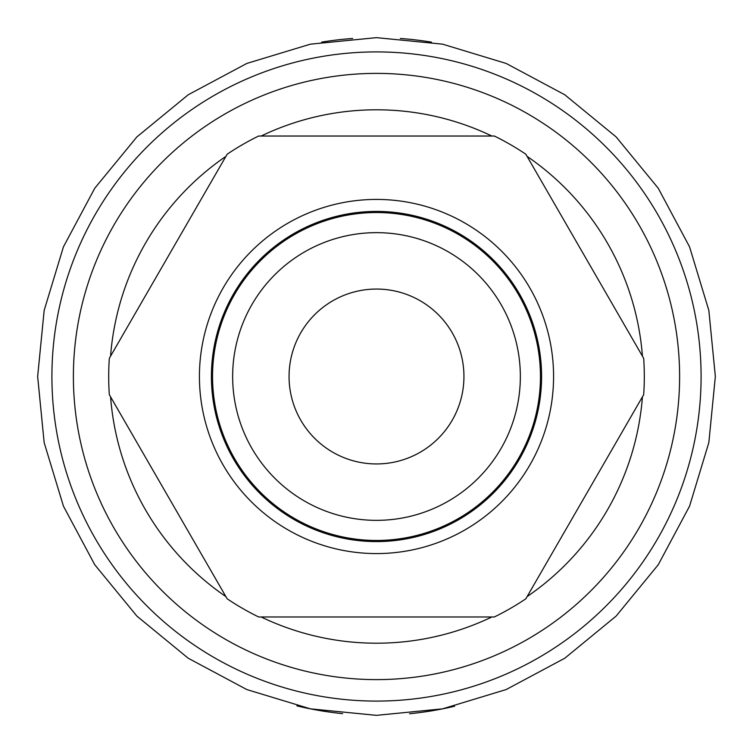 <?xml version="1.0" encoding="UTF-8"?>
<svg xmlns="http://www.w3.org/2000/svg" width="753" height="753" viewBox="0 0 753 753"><rect width="100%" height="100%" fill="white"/><g stroke="black" fill="none" stroke-linecap="round" stroke-linejoin="round"><path stroke-width="1.13" d="M109.317 358.324A267.804 267.804 0 0 0 109.317 394.676L227.171 598.804A267.804 267.804 0 0 0 258.646 616.971L494.354 616.971A267.804 267.804 0 0 0 525.829 598.804L643.683 394.676A267.804 267.804 0 0 0 643.683 358.324L525.829 154.196A267.804 267.804 0 0 0 494.354 136.029L258.646 136.029A267.804 267.804 0 0 0 227.171 154.196L109.317 358.324M289.058 376.5A87.442 87.442 0 0 1 376.5 289.058A87.442 87.442 0 0 1 463.942 376.5A87.442 87.442 0 0 1 376.5 463.942A87.442 87.442 0 0 1 289.058 376.5M553.577 376.5A177.077 177.077 0 0 1 376.5 553.577A177.077 177.077 0 0 1 199.423 376.5A177.077 177.077 0 0 1 376.5 199.423A177.077 177.077 0 0 1 553.577 376.5M520.351 376.5A143.851 143.851 0 0 1 376.5 520.351A143.851 143.851 0 0 1 232.649 376.5A143.851 143.851 0 0 1 376.5 232.649A143.851 143.851 0 0 1 520.351 376.5M409.528 713.74A338.85 338.85 0 0 0 454.605 706.229M431.516 42.149A338.85 338.85 0 0 0 400.351 38.488M352.649 38.488A338.85 338.85 0 0 0 321.719 42.112M296.908 705.872A338.85 338.85 0 0 0 342.615 713.646M376.5 679.611A303.111 303.111 0 0 0 679.611 376.5A303.111 303.111 0 0 0 376.5 73.389A303.111 303.111 0 0 0 73.389 376.5A303.111 303.111 0 0 0 376.5 679.611M376.5 643.203A266.703 266.703 0 0 1 261.15 616.971A266.703 266.703 0 0 0 491.85 616.971M527.081 596.63A266.703 266.703 0 0 0 642.431 396.84M642.431 356.16A266.703 266.703 0 0 0 527.081 156.37M491.85 136.029A266.703 266.703 0 0 0 261.15 136.029A266.703 266.703 0 0 1 376.5 109.797M225.919 156.37A266.703 266.703 0 0 0 110.569 356.16A266.703 266.703 0 0 1 225.919 156.37M110.569 396.84A266.703 266.703 0 0 0 225.919 596.63A266.703 266.703 0 0 1 110.569 396.84M540.456 376.5A163.956 163.956 0 0 1 376.5 540.456A163.956 163.956 0 0 1 212.544 376.5A163.956 163.956 0 0 1 376.5 212.544A163.956 163.956 0 0 1 540.456 376.5M541.586 376.5A165.086 165.086 0 0 1 376.5 541.586A165.086 165.086 0 0 1 211.414 376.5A165.086 165.086 0 0 1 376.5 211.414A165.086 165.086 0 0 1 541.586 376.5M376.5 701.09A324.59 324.59 0 0 0 701.09 376.5A324.59 324.59 0 0 0 376.5 51.91A324.59 324.59 0 0 0 51.91 376.5A324.59 324.59 0 0 0 376.5 701.09M376.5 37.65L442.604 44.163L506.167 63.44L564.75 94.756L616.105 136.895L658.244 188.241L689.55 246.824L708.837 310.387L715.35 376.491L708.837 442.595L689.56 506.167L658.244 564.75L616.114 616.095L564.769 658.235L506.176 689.55L442.613 708.837L376.5 715.35L442.613 708.837L506.176 689.55L564.769 658.235L616.114 616.095L658.244 564.75L689.56 506.167L708.837 442.595L715.35 376.491L708.837 310.387L689.55 246.824L658.244 188.241L616.105 136.895L564.75 94.756L506.167 63.44L442.604 44.163L376.5 37.65L442.604 44.163L506.167 63.44L564.75 94.756L616.105 136.895L658.244 188.241L689.55 246.824L708.837 310.387L715.35 376.491L708.837 442.595L689.56 506.167L658.244 564.75L616.114 616.095L564.769 658.235L506.176 689.55L442.613 708.837L376.5 715.35L442.613 708.837L506.176 689.55L564.769 658.235L616.114 616.095L658.244 564.75L689.56 506.167L708.837 442.595L715.35 376.491L708.837 310.387L689.55 246.824L658.244 188.241L616.105 136.895L564.75 94.756L506.167 63.44L442.604 44.163L376.5 37.65L310.396 44.163L246.833 63.44L188.259 94.746L136.914 136.886L94.765 188.231L63.45 246.824L44.163 310.396L37.65 376.509L44.163 442.623L63.45 506.185L94.765 564.759L136.895 616.105L188.241 658.244L246.824 689.56L310.396 708.837L376.5 715.35L310.396 708.837L246.824 689.56L188.241 658.244L136.895 616.105L94.765 564.759L63.45 506.185L44.163 442.623L37.65 376.509L44.163 310.396L63.45 246.824L94.765 188.231L136.914 136.886L188.259 94.746L246.833 63.44L310.396 44.163L376.5 37.65L310.396 44.163L246.833 63.44L188.259 94.746L136.914 136.886L94.765 188.231L63.45 246.824L44.163 310.396L37.65 376.509L44.163 442.623L63.45 506.185L94.765 564.759L136.895 616.105L188.241 658.244L246.824 689.56L310.396 708.837L376.5 715.35L310.396 708.837L246.824 689.56L188.241 658.244L136.895 616.105L94.765 564.759L63.45 506.185L44.163 442.623L37.65 376.509L44.163 310.396L63.45 246.824L94.765 188.231L136.914 136.886L188.259 94.746L246.833 63.44L310.396 44.163L376.5 37.65"/></g></svg>
